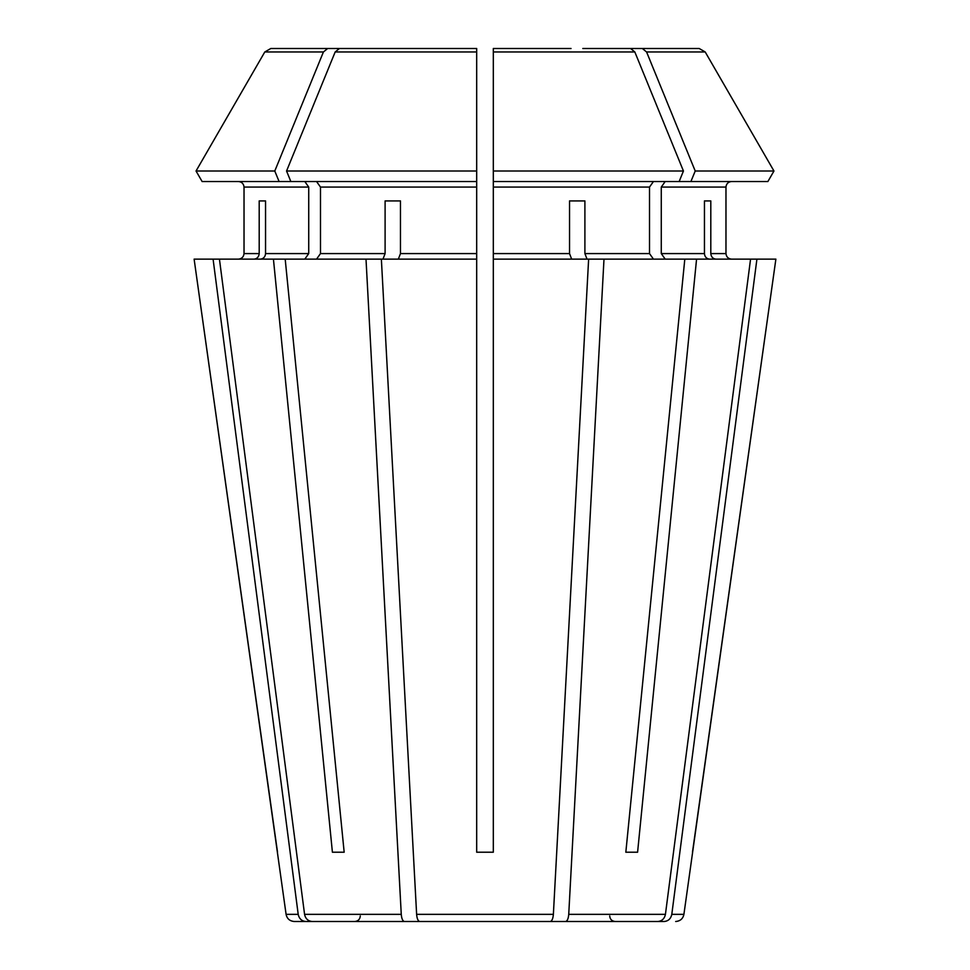 <?xml version="1.0" encoding="UTF-8"?>
<svg xmlns="http://www.w3.org/2000/svg" width="970" height="970" viewBox="0 0 970 970"><rect width="100%" height="100%" fill="white"/><g stroke="black" fill="none" stroke-linecap="round" stroke-linejoin="round"><path stroke-width="1.45" d="M709.567 259.123C706.512 258.748 704.802 256.892 704.45 253.582L661.273 253.582L665.19 259.123M756.915 259.123L671.798 914.346L683.911 914.346L775.879 259.123L750.562 259.123L665.432 914.346C664.486 918.711 661.952 921.1 657.818 921.5L542.424 921.5M704.45 200.923L710.804 200.923L704.45 200.923L704.45 253.582M625.832 852.218L637.593 852.218L625.832 852.218L684.808 259.123L493.318 259.123L493.318 852.218L476.682 852.218L476.682 171.011L476.682 181.523L202.112 181.523L196.037 171.011A1047346.236 1047346.236 120 0 1 264.798 51.968L270.812 48.5L387.2 48.5M304.81 181.523L308.727 187.077L244.028 187.077C243.64 183.754 241.797 181.911 238.487 181.523C241.797 181.911 243.64 183.754 244.028 187.077L244.028 253.582C243.64 256.892 241.797 258.748 238.487 259.123C241.797 258.748 243.64 256.892 244.028 253.582L259.196 253.582L259.196 200.923L265.55 200.923L265.55 253.582C265.198 256.892 263.488 258.748 260.433 259.123M277.517 852.218L194.121 259.123L286.089 914.346C287.011 918.723 289.751 921.112 294.322 921.5L361.725 921.5M571.657 259.123L569.535 253.582L493.318 253.582L493.318 259.123M588.632 259.123L553.373 914.346C552.985 918.711 551.93 921.1 550.22 921.5L527.062 921.5M569.535 200.923L584.898 200.923L569.535 200.923L569.535 253.582M335.171 51.968L476.682 51.968L476.682 171.011L286.55 171.011A1047346.248 740585.639 -90 0 1 335.171 51.968L339.427 48.5L398.961 48.5M400.464 200.923L385.102 200.923L400.464 200.923L400.464 253.582L398.343 259.123M476.682 259.123L381.368 259.123L416.627 914.346C417.015 918.711 418.07 921.1 419.78 921.5L442.938 921.5M339.427 48.5L476.682 48.5L476.682 51.968M332.407 852.218L344.168 852.218L332.407 852.218L273.431 259.123L219.438 259.123L304.568 914.346C305.514 918.711 308.048 921.1 312.182 921.5L368.091 921.5M265.55 200.923L259.196 200.923M665.19 181.523L661.273 187.077L725.972 187.077C726.36 183.754 728.203 181.911 731.513 181.523C728.203 181.911 726.36 183.754 725.972 187.077L725.972 253.582C726.36 256.892 728.203 258.748 731.513 259.123C728.203 258.748 726.36 256.892 725.972 253.582L710.804 253.582L710.804 200.923M653.44 181.523L649.512 187.077L493.318 187.077L493.318 171.011L493.318 181.523L767.888 181.523L773.963 171.011A1047346.236 1047346.236 0 0 0 705.202 51.968L699.188 48.5L582.8 48.5M308.727 187.077L308.727 253.582L304.81 259.123M671.798 914.346C670.852 918.711 668.306 921.1 664.183 921.5L608.275 921.5M692.483 852.218L775.879 259.123M750.562 259.123L696.569 259.123L637.593 852.218M603.995 259.123L568.735 914.346C568.347 918.711 567.292 921.1 565.583 921.5M649.512 187.077L649.512 253.582L653.44 259.123M587.02 259.123L584.898 253.582L584.898 200.923M679.158 181.523L683.45 171.011L493.318 171.011L493.318 48.5L571.039 48.5M344.168 852.218L285.192 259.123L273.431 259.123M285.192 259.123L366.005 259.123L401.265 914.346C401.653 918.711 402.708 921.1 404.417 921.5L312.182 921.5M194.121 259.123L213.085 259.123L298.202 914.346C299.148 918.711 301.694 921.1 305.817 921.5L294.322 921.5M661.273 187.077L661.273 253.582M493.318 187.077L493.318 253.582M316.559 181.523L320.488 187.077L320.488 253.582L316.559 259.123M385.102 200.923L385.102 253.582L320.488 253.582M493.318 48.5L493.318 54.041L493.318 48.5M684.808 259.123L696.569 259.123M690.919 181.523L695.211 171.011A1047346.248 740585.639 -90 0 0 646.578 51.968L642.334 48.5M715.933 259.123C712.877 258.748 711.168 256.892 710.804 253.582M767.888 181.523L773.963 171.011L695.211 171.011M773.963 171.011A1047346.236 1047346.236 0 0 0 705.202 51.968L646.578 51.968M683.45 171.011A1047346.199 740585.603 -90 0 0 634.829 51.968L630.573 48.5M279.081 181.523L274.789 171.011L196.037 171.011A1047346.296 1047346.296 0 0 1 264.798 51.968L323.422 51.968L327.666 48.5M202.112 181.523L196.037 171.011M274.789 171.011A1047346.248 740585.639 -90 0 1 323.422 51.968M366.005 259.123L381.368 259.123M213.085 259.123L219.438 259.123M254.067 259.123C257.123 258.748 258.832 256.892 259.196 253.582M550.22 921.5L419.78 921.5M382.98 259.123L385.102 253.582M404.417 921.5L427.576 921.5M657.818 921.5L601.909 921.5M290.842 181.523L286.55 171.011M308.727 253.582L265.55 253.582M665.432 914.346L568.735 914.346M649.512 253.582L584.898 253.582M553.373 914.346L416.627 914.346M401.265 914.346L304.568 914.346M298.202 914.346L286.089 914.346M476.682 187.077L320.488 187.077M476.682 253.582L400.464 253.582M493.318 51.968L634.829 51.968M683.911 914.346C682.989 918.723 680.249 921.112 675.678 921.5M360.282 915.959C359.991 919.293 358.136 921.136 354.741 921.5M609.718 915.959C610.009 919.293 611.864 921.136 615.259 921.5"/></g></svg>
